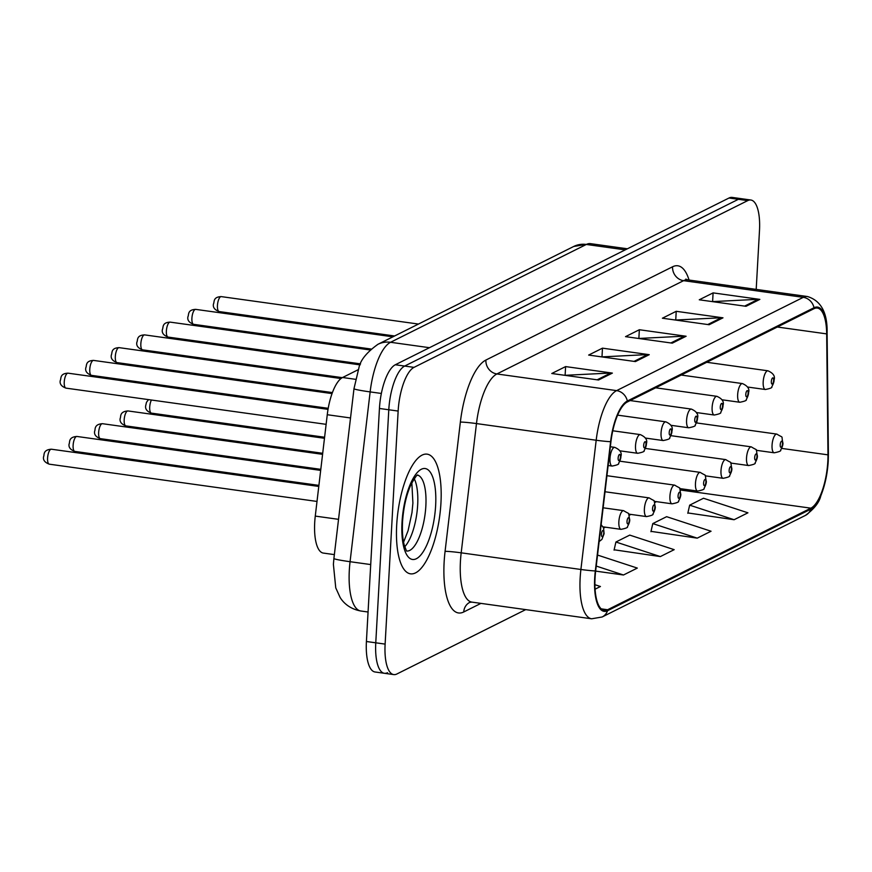 <?xml version="1.0" encoding="UTF-8"?>
<svg xmlns="http://www.w3.org/2000/svg" width="872" height="872" viewBox="0 0 872 872"><rect width="100%" height="100%" fill="white"/><g stroke="black" fill="none" stroke-linecap="round" stroke-linejoin="round"><path stroke-width="1.31" d="M334.368 554.614L323.327 553.077A37.758 13.102 -82.1 0 1 315.272 516.093L327.262 414.723A37.758 13.102 -82.1 0 1 342.576 377.511L358.261 369.673M440.949 502.937A60.408 20.961 97.9 0 0 427.149 454.159A60.408 20.961 97.9 0 0 396.695 525.053A60.408 20.961 97.9 0 0 410.494 573.831A60.408 20.961 97.9 0 0 440.949 502.937A60.408 20.961 97.9 0 0 427.149 454.159A60.408 20.961 97.9 0 0 396.695 525.053A60.408 20.961 97.9 0 0 410.494 573.831A60.408 20.961 97.9 0 0 440.949 502.937M827.811 461.55A40.276 13.974 -82.1 0 1 810.873 508.169L607.61 609.746A40.276 13.974 -82.1 0 1 604.252 610.378A40.276 13.974 -82.1 0 1 595.663 570.942L610.945 441.69A40.276 13.974 -82.1 0 1 627.284 401.992L813.968 308.71A40.276 13.974 -82.1 0 1 817.326 308.067A40.276 13.974 -82.1 0 1 826.678 333.889L827.975 454.846A40.276 13.974 -82.1 0 1 827.811 461.55M828.182 461.375A41.278 14.323 97.9 0 0 828.346 454.497L827.048 333.54A41.278 14.323 97.9 0 0 814.023 307.729L627.339 401.011A41.278 14.323 97.9 0 0 610.596 441.701L595.314 570.953A41.278 14.323 97.9 0 0 607.555 610.727L810.818 509.161A41.278 14.323 97.9 0 0 828.182 461.375M756.198 289.395L759.49 230.491A37.758 13.102 97.9 0 0 750.868 200.015L741.516 198.707A37.758 13.102 97.9 0 0 738.366 199.306L404.673 366.055A37.758 13.102 97.9 0 0 388.792 409.764L375.767 642.806A37.758 13.102 97.9 0 0 384.389 673.293A37.758 13.102 97.9 0 0 387.528 672.693M687.877 512.943L734.104 519.723L747.925 512.812L703.486 498.25L689.665 505.161L687.801 513.281M651.003 531.364L697.229 538.144L711.051 531.233L666.622 516.682L652.79 523.592L650.926 531.702M614.139 549.785L660.355 556.576L674.187 549.665L629.748 535.103L615.915 542.013L614.062 550.123M750.868 200.015A37.758 13.102 97.9 0 0 747.718 200.615L414.026 367.363A37.758 13.102 97.9 0 0 398.144 411.061L385.119 644.103A37.758 13.102 97.9 0 0 393.741 674.59A37.758 13.102 97.9 0 0 396.88 673.991L525.718 609.615M598.541 380.007L551.78 373.499L565.612 366.589L612.373 373.096L598.541 380.007M709.165 324.733L662.393 318.215L676.225 311.304L722.986 317.822L709.165 324.733M746.029 306.301L699.268 299.794L713.1 292.883L759.861 299.39L746.029 306.301M635.416 361.575L588.654 355.068L602.476 348.157L649.248 354.675L635.416 361.575M672.29 343.154L625.529 336.647L639.35 329.736L686.111 336.243L672.29 343.154M595.075 589.199L600.437 586.507L594.9 584.698M595.641 571.116L623.48 574.997L637.312 568.086L597.538 555.061M639.35 329.736L638.871 338.347M638.631 338.467L684.487 336.167A10.072 9.189 63.4 0 1 686.111 336.243M602.476 348.157L601.996 356.768M601.756 356.899L647.613 354.588A10.072 9.189 63.4 0 1 649.248 354.675M713.1 292.883L712.609 301.494M712.37 301.614L758.226 299.314A10.072 9.189 63.4 0 1 759.861 299.39M676.225 311.304L675.746 319.926M675.495 320.046L721.351 317.746A10.072 9.189 63.4 0 1 722.986 317.822M565.612 366.589L565.121 375.2M564.882 375.32L610.738 373.02A10.072 9.189 63.4 0 1 612.373 373.096M660.355 556.576L615.915 542.013M697.229 538.144L652.79 523.592M734.104 519.723L689.665 505.161M623.48 574.997L596.241 566.07M732.164 197.41A37.758 13.102 97.9 0 0 729.014 198.009L395.321 364.758A37.758 13.102 97.9 0 0 379.44 408.467L366.414 641.509A37.758 13.102 97.9 0 0 375.025 671.985L384.389 673.293A37.758 13.102 97.9 0 1 375.767 642.806L388.792 409.764A37.758 13.102 97.9 0 1 404.673 366.055L738.366 199.306A37.758 13.102 97.9 0 1 741.516 198.707L732.164 197.41M355.558 379.32L342.576 377.511M350.522 417.961L327.262 414.723M338.532 519.331L315.272 516.093M810.873 508.169L680.324 489.999M680.247 489.781A40.276 13.974 97.9 0 0 681.632 488.843M480.93 603.38L463.751 611.97A12.59 11.478 63.4 0 1 469.812 602.334L471.926 602.127A50.336 17.462 97.9 0 1 460.427 561.481A50.336 17.462 97.9 0 1 461.19 552.826A12.59 0.698 6.7 0 0 445.08 551.333L460.362 422.081A62.926 21.833 -82.1 0 1 485.889 360.06L672.574 266.778A62.926 21.833 -82.1 0 1 689.054 280.054M463.751 611.97A62.926 21.833 -82.1 0 1 444.131 562.157A62.926 21.833 -82.1 0 1 445.08 551.333M607.555 610.727A12.59 11.478 63.4 0 1 602.149 616.984L805.412 515.417C814.165 508.943 819.298 502.414 820.814 495.83C824.988 485.377 827.463 473.823 828.237 461.157L828.4 454.029A12.59 4.687 179.4 0 1 828.346 454.497M627.339 401.011A12.59 11.478 -116.6 0 0 616.613 390.623L803.286 297.341A12.59 11.478 63.4 0 1 814.023 307.729M610.596 441.701A12.59 0.698 -173.3 0 1 596.186 440.24A50.336 17.462 -82.1 0 1 616.613 390.623L496.898 373.957A50.336 17.462 97.9 0 0 476.472 423.574L461.19 552.826L580.905 569.481L596.186 440.24L476.472 423.574A12.59 0.698 6.7 0 0 460.362 422.081M828.4 454.029L827.103 333.071A12.59 4.687 179.4 0 1 827.048 333.54M672.574 266.778A12.59 11.478 63.4 0 0 683.572 280.675L803.286 297.341A50.336 17.462 -82.1 0 1 807.483 296.535L687.768 279.868A50.336 17.462 97.9 0 0 683.572 280.675L496.898 373.957A12.59 11.478 63.4 0 1 485.889 360.06M595.314 570.953A12.59 0.698 -173.3 0 1 580.905 569.481A50.336 17.462 -82.1 0 0 591.641 618.793L602.149 616.984M805.412 515.417A12.59 11.478 -116.6 0 0 810.818 509.161M385.119 644.103L366.414 641.509M747.718 200.615L729.014 198.009M414.026 367.363L395.321 364.758M398.144 411.061L379.44 408.467M607.61 609.746L601.2 608.852M603.642 528.072L605.419 527.178M629.181 515.308L630.957 514.415M654.709 502.545L656.496 501.662M827.975 454.846L781.683 448.404M826.678 333.889L777.334 327.022M696.881 422.964L696.87 421.688M696.783 413.426L696.772 412.587M670.895 342.958L684.487 336.167M707.759 324.537L721.351 317.746M744.634 306.105L758.226 299.314M634.02 361.39L647.613 354.588M597.146 379.81L610.738 373.02M381.358 393.457L370.142 391.899A25.168 1.395 -173.3 0 1 353.988 388.661L358.904 367.875C360.332 360.234 366.676 352.375 377.947 344.298L573.711 246.471L590.529 243.659A50.336 17.462 97.9 0 0 586.333 244.454L390.569 342.282A50.336 17.462 97.9 0 0 370.142 391.899L350.064 561.699A50.336 17.462 97.9 0 0 349.312 570.353A50.336 17.462 97.9 0 0 360.801 611L368.06 612.013M370.709 564.566L350.064 561.699A25.168 1.395 -173.3 0 1 333.911 558.462L353.988 388.661M573.711 246.471A25.168 22.966 63.4 0 1 586.333 244.454L625.224 249.872M377.947 344.298A25.168 22.966 63.4 0 1 390.569 342.282L429.46 347.699M228.028 361.749A7.554 2.616 97.9 0 0 227.57 362.741M772.058 445.167A9.439 3.27 -82.1 0 1 776.821 434.093C784.462 438.889 780.822 434.343 782.958 443.216C783.012 444.96 782.249 447.238 780.669 450.05C781.367 450.9 779.219 451.816 774.216 452.797A9.439 3.27 -82.1 0 1 772.058 445.167M782.511 443.685A3.15 1.09 97.9 0 0 781.53 441.188A3.15 1.09 97.9 0 0 780.211 444.829A3.15 1.09 97.9 0 0 781.192 447.325A3.15 1.09 97.9 0 0 782.511 443.685M217.444 305.473A7.554 2.616 97.9 0 0 219.166 311.566C214.621 309.876 212.724 307.347 213.466 303.968C214.577 302.072 212.768 296.96 221.248 296.611A7.554 2.616 97.9 0 0 217.444 305.473M747.413 387.005L765.344 389.501A9.439 3.27 -82.1 0 1 763.185 381.882A9.439 3.27 -82.1 0 1 767.949 370.807L706.745 362.283M771.339 381.544A3.15 1.09 97.9 0 0 772.32 384.04A3.15 1.09 97.9 0 0 773.638 380.388A3.15 1.09 97.9 0 0 772.668 377.903A3.15 1.09 97.9 0 0 771.339 381.544M202.5 374.502A7.554 2.616 97.9 0 0 202.042 375.505M746.53 457.931A9.439 3.27 -82.1 0 1 751.283 446.856C758.934 451.652 755.294 447.096 757.419 455.98C757.474 457.713 756.722 459.991 755.141 462.814C755.839 463.664 753.681 464.569 748.677 465.55A9.439 3.27 -82.1 0 1 746.53 457.931M756.983 456.438A3.15 1.09 97.9 0 0 756.002 453.952A3.15 1.09 97.9 0 0 754.672 457.593A3.15 1.09 97.9 0 0 755.653 460.078A3.15 1.09 97.9 0 0 756.983 456.438M176.962 387.266A7.554 2.616 97.9 0 0 176.504 388.269M720.991 470.695A9.439 3.27 -82.1 0 1 725.755 459.609C733.396 464.405 729.755 459.86 731.881 468.733C731.946 470.477 731.183 472.755 729.602 475.578C730.3 476.417 728.153 477.333 723.15 478.314A9.439 3.27 -82.1 0 1 720.991 470.695M731.444 469.201A3.15 1.09 97.9 0 0 730.464 466.705A3.15 1.09 97.9 0 0 729.145 470.357A3.15 1.09 97.9 0 0 730.126 472.842A3.15 1.09 97.9 0 0 731.444 469.201M151.423 400.019A7.554 2.616 97.9 0 0 149.712 407.039A7.554 2.616 97.9 0 0 151.434 413.132L324.602 437.243M695.464 483.448A9.439 3.27 -82.1 0 1 700.216 472.373C707.868 477.169 704.227 472.624 706.353 481.497C706.407 483.241 705.644 485.519 704.075 488.331C704.772 489.181 702.614 490.097 697.611 491.067A9.439 3.27 -82.1 0 1 695.464 483.448M705.917 481.954A3.15 1.09 97.9 0 0 704.936 479.469A3.15 1.09 97.9 0 0 703.606 483.11A3.15 1.09 97.9 0 0 704.587 485.606A3.15 1.09 97.9 0 0 705.917 481.954M125.906 425.896C121.361 424.206 119.453 421.677 120.205 418.298C121.121 417.252 119.083 411.508 127.988 410.941A7.554 2.616 97.9 0 0 124.184 419.803A7.554 2.616 97.9 0 0 125.906 425.896L322.705 453.287M669.925 496.212A9.439 3.27 -82.1 0 1 674.688 485.137C682.329 489.922 678.688 485.377 680.814 494.261C680.879 495.994 680.116 498.272 678.536 501.095C679.234 501.945 677.086 502.85 672.083 503.831A9.439 3.27 -82.1 0 1 669.925 496.212M680.378 494.718A3.15 1.09 97.9 0 0 679.397 492.233A3.15 1.09 97.9 0 0 678.078 495.874A3.15 1.09 97.9 0 0 679.059 498.359A3.15 1.09 97.9 0 0 680.378 494.718M191.905 318.236A7.554 2.616 97.9 0 0 193.639 324.33C189.082 322.64 187.186 320.111 187.927 316.732C189.039 314.825 187.24 309.724 195.72 309.375A7.554 2.616 97.9 0 0 191.905 318.236M721.874 399.768L739.816 402.265A9.439 3.27 -82.1 0 1 737.658 394.645A9.439 3.27 -82.1 0 1 742.41 383.571L681.217 375.047M745.8 394.308A3.15 1.09 97.9 0 0 746.781 396.793A3.15 1.09 97.9 0 0 748.111 393.152A3.15 1.09 97.9 0 0 747.13 390.667A3.15 1.09 97.9 0 0 745.8 394.308M166.378 330.989A7.554 2.616 97.9 0 0 168.1 337.083C163.555 335.404 161.647 332.864 162.399 329.485C163.511 327.589 161.702 322.477 170.182 322.128A7.554 2.616 97.9 0 0 166.378 330.989M696.347 412.532L714.277 415.028A9.439 3.27 -82.1 0 1 712.119 407.398A9.439 3.27 -82.1 0 1 716.882 396.324L655.679 387.811M720.272 407.06A3.15 1.09 97.9 0 0 721.253 409.557A3.15 1.09 97.9 0 0 722.572 405.916A3.15 1.09 97.9 0 0 721.591 403.42A3.15 1.09 97.9 0 0 720.272 407.06M140.839 343.753A7.554 2.616 97.9 0 0 142.572 349.846C138.016 348.157 136.119 345.628 136.86 342.249C137.972 340.342 136.163 335.24 144.654 334.892A7.554 2.616 97.9 0 0 140.839 343.753M670.808 425.285L688.738 427.781A9.439 3.27 -82.1 0 1 686.591 420.162A9.439 3.27 -82.1 0 1 691.343 409.088L630.151 400.564M694.733 419.824A3.15 1.09 97.9 0 0 695.714 422.31A3.15 1.09 97.9 0 0 697.044 418.669A3.15 1.09 97.9 0 0 696.063 416.184A3.15 1.09 97.9 0 0 694.733 419.824M404.772 546.711A38.357 13.309 97.9 0 0 417.677 504.866A38.357 13.309 97.9 0 0 414.233 478.695M406.973 551.06A38.357 13.309 97.9 0 0 425.852 506A38.357 13.309 97.9 0 0 417.546 475.109M402.014 522.404A45.911 15.925 97.9 0 0 416.326 558.745A45.911 15.925 97.9 0 0 435.64 505.597A45.911 15.925 97.9 0 0 421.329 469.256A45.911 15.925 97.9 0 0 402.014 522.404M100.367 438.649C95.822 436.97 93.925 434.43 94.666 431.051C95.582 430.016 93.544 424.272 102.449 423.694A7.554 2.616 97.9 0 0 98.645 432.556A7.554 2.616 97.9 0 0 100.367 438.649L320.809 469.343M644.386 508.965A9.439 3.27 -82.1 0 1 649.149 497.89C656.801 502.686 653.15 498.141 655.286 507.014C655.341 508.758 654.578 511.036 652.997 513.848C653.706 514.698 651.548 515.614 646.544 516.595A9.439 3.27 -82.1 0 1 644.386 508.965M654.85 507.482A3.15 1.09 97.9 0 0 653.869 504.986A3.15 1.09 97.9 0 0 652.539 508.627A3.15 1.09 97.9 0 0 653.52 511.123A3.15 1.09 97.9 0 0 654.85 507.482M74.839 451.413C70.283 449.723 68.387 447.194 69.139 443.815C70.054 442.769 68.005 437.025 76.921 436.458A7.554 2.616 97.9 0 0 73.117 445.32A7.554 2.616 97.9 0 0 74.839 451.413L318.901 485.388M618.858 521.729A9.439 3.27 -82.1 0 1 623.611 510.654C631.263 515.45 627.622 510.894 629.748 519.777C629.802 521.51 629.05 523.789 627.469 526.612C628.167 527.462 626.02 528.367 621.017 529.348A9.439 3.27 -82.1 0 1 618.858 521.729M629.312 520.235A3.15 1.09 97.9 0 0 628.331 517.75A3.15 1.09 97.9 0 0 627.012 521.391A3.15 1.09 97.9 0 0 627.993 523.876A3.15 1.09 97.9 0 0 629.312 520.235M49.301 464.177C44.755 462.487 42.859 459.947 43.6 456.568C44.516 455.533 42.477 449.788 51.383 449.211A7.554 2.616 97.9 0 0 47.579 458.073A7.554 2.616 97.9 0 0 49.301 464.177L317.005 501.444M603.773 532.999A3.15 1.09 97.9 0 0 602.792 530.503A3.15 1.09 97.9 0 0 601.473 534.155A3.15 1.09 97.9 0 0 602.454 536.64A3.15 1.09 97.9 0 0 603.773 532.999M115.311 356.506A7.554 2.616 97.9 0 0 117.033 362.61C112.488 360.921 110.581 358.381 111.333 355.002C112.444 353.106 110.635 348.004 119.115 347.645A7.554 2.616 97.9 0 0 115.311 356.506M645.28 438.049L663.211 440.545A9.439 3.27 -82.1 0 1 661.052 432.926A9.439 3.27 -82.1 0 1 665.816 421.841L617.616 415.137M669.206 432.588A3.15 1.09 97.9 0 0 670.187 435.074A3.15 1.09 97.9 0 0 671.505 431.433A3.15 1.09 97.9 0 0 670.524 428.937A3.15 1.09 97.9 0 0 669.206 432.588M89.772 369.27A7.554 2.616 97.9 0 0 91.495 375.363C86.949 373.674 85.053 371.145 85.794 367.766C86.906 365.869 85.096 360.757 93.576 360.409A7.554 2.616 97.9 0 0 89.772 369.27M619.741 450.802L637.672 453.298A9.439 3.27 -82.1 0 1 635.524 445.679A9.439 3.27 -82.1 0 1 640.277 434.605L612.776 430.779M643.667 445.341A3.15 1.09 97.9 0 0 644.648 447.837A3.15 1.09 97.9 0 0 645.978 444.186A3.15 1.09 97.9 0 0 644.997 441.701A3.15 1.09 97.9 0 0 643.667 445.341M64.245 382.034A7.554 2.616 97.9 0 0 65.967 388.127C61.422 386.438 59.514 383.909 60.266 380.53C61.378 378.622 59.569 373.521 68.049 373.172A7.554 2.616 97.9 0 0 64.245 382.034M608.133 465.506L612.144 466.062A9.439 3.27 -82.1 0 1 609.986 458.443A9.439 3.27 -82.1 0 1 614.738 447.369L610.346 446.747M618.139 458.105A3.15 1.09 97.9 0 0 619.12 460.59A3.15 1.09 97.9 0 0 620.439 456.95A3.15 1.09 97.9 0 0 619.458 454.465A3.15 1.09 97.9 0 0 618.139 458.105M827.103 333.071C827.593 312.852 821.064 300.677 807.483 296.535M393.741 674.59L384.389 673.293M591.641 618.793L471.926 602.127M687.768 279.868L685.795 279.095M360.801 611C348.146 608.689 342.14 600.917 340.026 597.276L335.753 587.859L333.398 564.348L333.911 558.462M590.529 243.659L627.393 248.793M225.085 361.335L224.159 362.272M696.434 422.909L776.821 434.093M756.286 450.301L774.216 452.797M219.166 311.566L394.58 335.982M765.344 389.501C770.347 388.531 772.505 387.615 771.796 386.765C773.377 383.953 774.14 381.674 774.085 379.93C775.306 376.203 773.268 373.162 767.949 370.807M221.248 296.611L418.44 324.057M199.557 374.099L198.62 375.025M670.895 435.662L751.283 446.856M730.747 463.054L748.677 465.55M174.019 386.852L173.092 387.789M645.367 448.426L725.755 459.609M705.219 475.818L723.15 478.314M148.491 399.616L146.463 402.363L145.733 405.535C144.992 408.913 146.888 411.442 151.434 413.132M619.829 461.179L700.216 472.373M679.68 488.571L697.611 491.067M127.988 410.941L324.471 438.289M606.923 475.698L674.688 485.137M654.153 501.335L672.083 503.831M193.639 324.33L371.014 349.018M739.816 402.265C744.819 401.284 746.966 400.379 746.269 399.529C747.849 396.706 748.601 394.427 748.547 392.694C749.778 388.956 747.729 385.915 742.41 383.571M195.72 309.375L392.912 336.821M168.1 337.083L360.561 363.875M714.277 415.028C719.28 414.047 721.427 413.132 720.73 412.282C722.31 409.469 723.073 407.191 723.008 405.447C724.24 401.72 722.19 398.678 716.882 396.324M170.182 322.128L370.022 349.945M142.572 349.846L342.304 377.652M688.738 427.781C693.741 426.8 695.9 425.896 695.202 425.046C696.772 422.222 697.535 419.944 697.48 418.211C698.701 414.473 696.663 411.431 691.343 409.088M144.654 334.892L360.114 364.888M403.583 542.144L408.096 530.645L411.976 512.627L412.903 503.057L411.846 482.761M406.516 551.017L404.314 545.229C402.668 539.43 402.079 531.637 402.537 521.848C403.529 507.297 406.352 494.86 410.985 484.538C419.214 470.182 417.121 476.821 417.764 475M102.449 423.694L322.575 454.334M605.026 491.754L649.149 497.89M628.614 514.099L646.544 516.595M76.921 436.458L320.678 470.39M603.13 507.798L623.611 510.654M603.075 526.852L621.017 529.348M51.383 449.211L318.781 486.434M601.135 524.661L603.544 527.811L604.1 533.729L601.931 539.376L599.129 541.588M117.033 362.61L332.417 392.585M663.211 440.545C668.214 439.564 670.361 438.649 669.663 437.809C671.244 434.986 672.007 432.708 671.941 430.964C673.173 427.236 671.124 424.195 665.816 421.841M119.115 347.645L340.996 378.535M91.495 375.363L328.21 408.314M637.672 453.298C642.675 452.328 644.833 451.413 644.125 450.562C645.705 447.75 646.468 445.472 646.414 443.728C647.634 440 645.596 436.959 640.277 434.605M93.576 360.409L332.047 393.599M65.967 388.127L326.128 424.337M612.144 466.062C617.147 465.081 619.294 464.177 618.597 463.326C620.177 460.503 620.94 458.225 620.875 456.492C622.107 452.753 620.057 449.712 614.738 447.369M68.049 373.172L328.036 409.36"/></g></svg>

